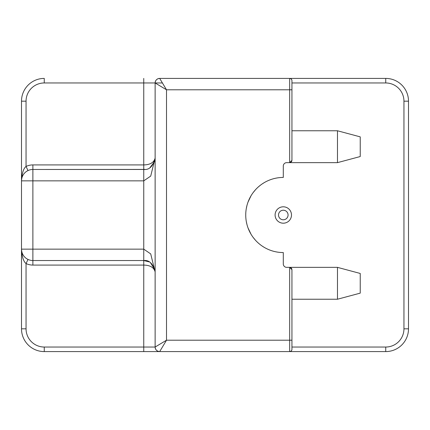 <?xml version="1.0" encoding="UTF-8"?>
<svg xmlns="http://www.w3.org/2000/svg" width="430" height="430" viewBox="0 0 430 430"><rect width="100%" height="100%" fill="white"/><g stroke="black" fill="none" stroke-linecap="round" stroke-linejoin="round"><path stroke-width="0.64" d="M337.475 162.642L360.238 156.541L360.238 136.869L337.475 130.768L337.475 162.642L289.669 162.642L291.943 160.363L291.943 89.795L289.669 89.795L289.669 78.41L159.68 78.41C156.918 78.679 155.397 80.2 155.128 82.963A4.553 4.553 0 0 1 159.68 78.41L289.669 78.41L159.68 78.41L166.512 89.795L166.512 340.205L155.128 347.037L44.263 347.037A18.21 18.21 0 0 1 26.053 328.821L21.5 328.821L21.5 101.179L21.5 249.147A11.384 11.384 0 0 0 32.884 260.532A11.384 11.384 0 0 1 28.004 259.43L26.053 263.547C23.505 261.612 21.984 256.812 21.5 249.147L21.5 328.821A22.763 22.763 0 0 0 44.263 351.589L289.669 351.589A2.279 2.279 0 0 0 291.943 349.31L291.943 269.637L289.669 267.358L286.708 267.358A3.413 3.413 0 0 1 283.295 263.945A3.413 3.413 0 0 0 286.708 267.358A3.413 3.413 0 0 1 283.295 263.945L283.295 252.56A37.56 37.56 0 0 1 245.734 215A37.56 37.56 0 0 1 283.295 177.439L283.295 166.055A3.413 3.413 0 0 1 286.708 162.642L289.669 162.642L289.669 89.795L166.512 89.795L155.128 82.963L155.128 347.037A4.553 4.553 0 0 0 159.68 351.589L166.512 340.205L289.669 340.205L289.669 267.358L337.475 267.358L337.475 299.232L360.238 293.131L360.238 273.458L337.475 267.358M290.771 78.695L289.669 78.41L385.737 78.41L289.669 78.41A2.279 2.279 0 0 1 291.943 80.689L291.943 130.768L337.475 130.768M291.943 347.037L385.737 347.037A18.21 18.21 0 0 0 403.947 328.821L403.947 101.179L408.5 101.179L408.5 328.821L408.5 101.179A22.763 22.763 0 0 0 385.737 78.41L385.737 82.963L291.943 82.963M385.737 347.037L385.737 351.589L289.669 351.589L289.669 340.205L291.943 340.205L291.943 349.31L291.943 340.205M403.947 328.821L408.5 328.821A22.763 22.763 0 0 1 385.737 351.589L44.263 351.589L44.263 347.037M291.766 350.197L291.201 350.998M290.771 351.305L289.669 351.589M246.282 208.582L246.987 205.368L246.282 208.582M248.621 200.552L251.007 195.806L247.997 202.154M253.044 192.731L255.452 189.786L253.044 192.731M258.392 186.878L260.166 185.405M262.569 183.674L264.305 182.589L262.574 183.669M260.478 185.158L258.435 186.84M245.836 217.763L245.869 218.209M246.282 221.423L246.987 224.637L246.282 221.423M247.997 227.852L251.007 234.2L247.997 227.852M253.044 237.269L255.458 240.214L253.044 237.269M262.569 246.325L264.305 247.411M264.262 247.384L262.585 246.336M291.943 80.689L291.943 89.795L291.943 80.689A2.279 2.279 0 0 0 289.669 78.41M143.749 351.589L143.749 265.084C150.172 265.202 153.967 267.481 155.128 271.911L155.128 158.089C153.967 162.518 150.172 164.798 143.749 164.916L143.749 78.41M155.128 271.911C153.075 263.687 149.28 259.897 143.749 260.532L143.749 249.147L150.715 253.915L155.128 271.911L154.999 270.185M154.94 269.846L150.473 262.73M149.151 261.892L143.824 260.532M28.004 259.43A11.384 11.384 0 0 0 32.884 260.532L143.749 260.532L32.884 260.532L32.884 265.084A15.937 15.937 0 0 1 26.053 263.547L26.053 328.821M27.176 258.994L26.332 258.457M24.666 257.022L23.973 256.232M23.741 255.931L23.413 255.463M23.15 255.054L22.516 253.845M21.994 252.469L21.64 250.91M155.128 347.037C155.397 349.8 156.918 351.321 159.68 351.589C156.918 351.321 155.397 349.8 155.128 347.037M290.599 267.557L291.121 267.885M291.551 268.352L291.863 269.029M291.201 79.002L291.766 79.803M283.295 166.055A3.413 3.413 0 0 1 286.708 162.642A3.413 3.413 0 0 0 283.295 166.055M291.863 160.971L291.556 161.637M291.121 162.115L290.599 162.443M150.016 167.587L154.606 161.486L155.128 158.089C153.075 166.313 149.28 170.108 143.749 169.468L143.749 164.916L32.884 164.916A15.937 15.937 0 0 0 26.053 166.453L26.053 101.179L21.5 101.179A22.763 22.763 0 0 1 44.263 78.41A22.763 22.763 0 0 0 21.5 101.179M21.5 180.853C21.984 173.188 23.505 168.388 26.053 166.453L28.004 170.57A11.384 11.384 0 0 1 32.884 169.468L32.884 180.853L21.5 180.853A11.384 11.384 0 0 1 32.884 169.468L143.749 169.468L143.749 180.853L150.715 176.085L155.128 158.089M32.884 260.532L32.884 180.853L143.749 180.853L143.749 249.147L21.5 249.147M21.64 179.09L21.994 177.531M22.516 176.155L23.15 174.946M23.413 174.537L23.741 174.069M23.973 173.768L24.666 172.978M26.332 171.543L27.176 171.006M28.004 170.57A11.384 11.384 0 0 1 32.884 169.468L144.937 169.409M275.098 215A8.197 8.197 0 0 0 283.295 223.197A8.197 8.197 0 0 0 291.492 215A8.197 8.197 0 0 0 283.295 206.803A8.197 8.197 0 0 0 275.098 215M288.073 215A4.778 4.778 0 0 0 283.295 210.222A4.778 4.778 0 0 0 278.511 215A4.778 4.778 0 0 0 283.295 219.778A4.778 4.778 0 0 0 288.073 215M159.68 78.41A4.553 4.553 0 0 0 155.128 82.963L162.411 82.963M403.947 101.179A18.21 18.21 0 0 0 385.737 82.963M144.953 260.596L143.749 260.532L143.749 265.084L32.884 265.084M155.128 82.963L44.263 82.963L44.263 78.41M44.263 82.963A18.21 18.21 0 0 0 26.053 101.179M32.884 169.468L32.884 164.916M291.943 299.232L337.475 299.232"/></g></svg>
